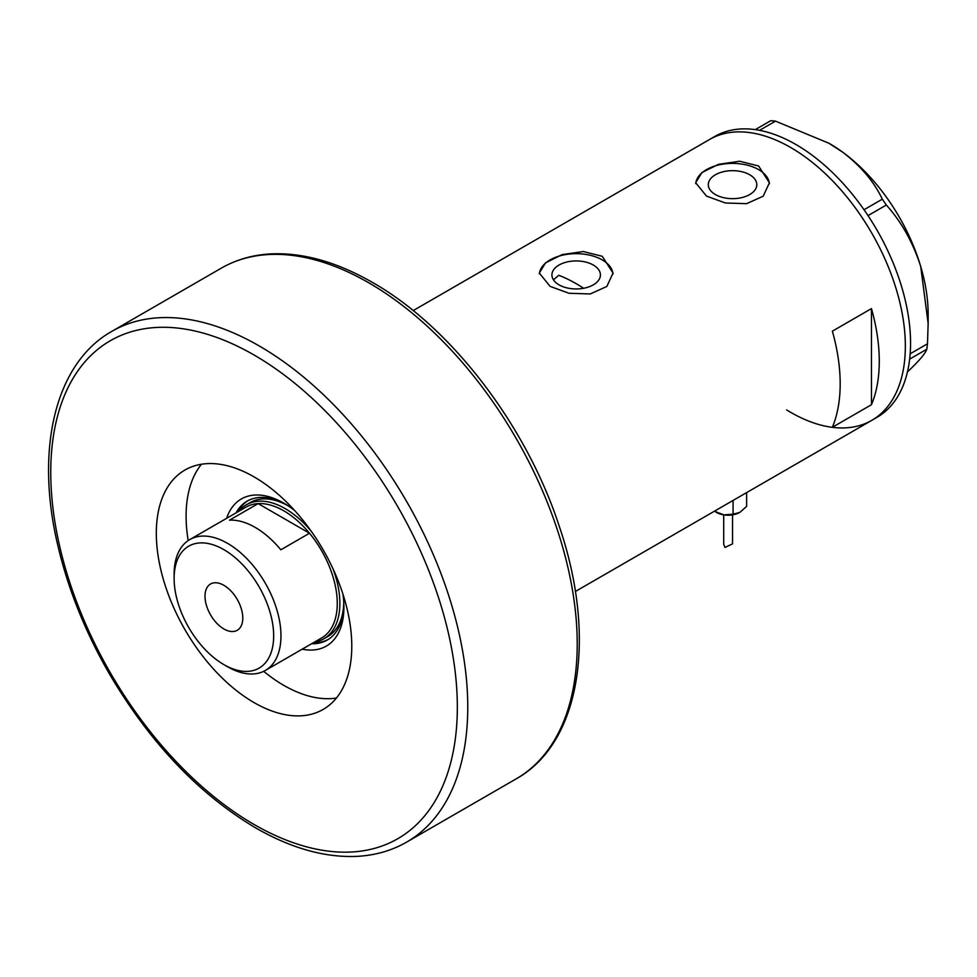 <?xml version="1.0" encoding="UTF-8"?>
<svg xmlns="http://www.w3.org/2000/svg" width="977" height="977" viewBox="0 0 977 977"><rect width="100%" height="100%" fill="white"/><g stroke="black" fill="none" stroke-linecap="round" stroke-linejoin="round"><path stroke-width="1.47" d="M583.587 288.276A147.429 85.121 60 0 0 575.917 283.525A147.429 85.121 60 0 0 558.771 275.27L553.458 279.837M593.332 265.048A24.254 14.008 -0 0 0 566.892 262.007A24.254 14.008 -0 0 0 551.92 274.952A24.254 14.008 -0 0 0 559.027 284.844A24.254 14.008 -0 0 0 585.455 287.885A24.254 14.008 -0 0 0 600.428 274.952A24.254 14.008 -0 0 0 593.332 265.048M749.701 174.761A24.254 14.008 -0 0 0 723.273 171.732A24.254 14.008 -0 0 0 708.301 184.665A24.254 14.008 -0 0 0 715.408 194.57A24.254 14.008 -0 0 0 741.836 197.598A24.254 14.008 -0 0 0 756.809 184.665A24.254 14.008 -0 0 0 749.701 174.761M758.616 166.005L739.711 161.242L718.486 164.331L701.901 172.563L695.697 182.772L706.493 196.108L725.374 202.984L746.623 203.668L763.208 196.194L769.412 182.772L758.616 166.005M769.375 183.798A36.857 21.274 -0 0 0 758.616 169.619A36.857 21.274 -0 0 0 719.28 164.82A36.857 21.274 -0 0 0 695.734 183.639M602.235 256.292L583.342 251.529L562.105 254.618L545.532 262.85L539.316 273.059L550.112 286.383L568.993 293.271L590.255 293.955L606.839 286.481L613.031 273.059L602.235 256.292M613.006 274.073A36.857 21.274 -0 0 0 602.235 259.906A36.857 21.274 -0 0 0 562.899 255.095A36.857 21.274 -0 0 0 539.365 273.914M832.367 331.166A162.17 93.633 60 0 1 832.367 427.279L871.46 404.71A162.17 93.633 -120 0 0 871.46 308.598L832.367 331.166M790.674 147.503A162.17 93.633 60 0 1 896.617 290.413A162.17 93.633 60 0 1 871.753 420.366A162.17 93.633 -120 0 0 896.654 290.548A162.17 93.633 -120 0 0 709.583 139.467A162.17 93.633 60 0 1 790.674 147.503M871.46 404.71L871.46 308.598M786.644 409.925A162.17 93.633 -120 0 0 871.753 420.366L876.967 417.35A162.17 93.633 -120 0 0 901.869 287.531A162.17 93.633 -120 0 0 714.798 136.462L413.173 310.601M910.173 353.808L927.478 343.806L926.819 349.216C925.219 353.698 918.868 361.172 907.767 371.614L907.462 371.907M926.819 349.216L909.66 359.121M755.294 129.623L770.816 120.659L775.494 121.136L828.911 143.24L842.699 152.192C860.896 166.114 874.11 181.771 882.316 199.174L886.334 205.036C901.515 221.913 912.97 242.394 920.7 266.465L928.15 323.46L927.478 343.806M775.494 121.136L759.544 130.332M864.022 209.737L882.316 199.174M886.334 205.036L868.016 215.612M829.363 143.509A139.137 80.334 60 0 1 829.766 143.741A139.137 80.334 60 0 1 842.699 152.192A139.137 80.334 60 0 1 920.7 266.465A139.137 80.334 60 0 1 928.15 314.142L928.15 323.46M226.64 518.311A84.962 49.045 60 0 1 283.831 503.167L283.831 503.167A84.962 49.045 60 0 1 294.724 510.605M285.553 504.193A80.163 46.285 -120 0 0 247.144 501.152A80.163 46.285 -120 0 0 236.055 512.876M287.959 505.707A77.403 44.686 -120 0 0 250.344 502.496L246.436 504.755A77.403 44.686 60 0 1 285.137 508.59A77.403 44.686 60 0 1 311.541 531.671M248.06 500.639A80.163 46.285 -120 0 0 237.875 511.826M263.692 671.333A138.221 79.796 -120 0 0 283.831 685.39A138.221 79.796 -120 0 0 336.43 698.018M201.457 464.246A138.221 79.796 -120 0 0 188.195 540.574M342.915 594.077A84.962 49.045 60 0 1 343.904 607.218A84.962 49.045 60 0 1 302.198 649.18M311.614 643.745A80.163 46.285 -120 0 0 327.307 640.008A80.163 46.285 -120 0 0 343.88 605.215M313.434 642.695A80.163 46.285 -120 0 0 328.211 639.459M333.084 568.98A77.403 44.686 60 0 1 323.839 638.811L327.747 636.552A77.403 44.686 -120 0 0 343.77 602.382M227.543 666.729L223.892 664.616A70.393 40.643 -120 0 0 223.892 664.629A70.393 40.643 -120 0 0 273.67 635.88A70.393 40.643 -120 0 0 223.892 549.66A70.393 40.643 -120 0 0 174.114 578.408A70.393 40.643 -120 0 0 223.892 664.616L227.543 666.729A75.559 43.623 60 0 0 265.317 670.466L321.616 637.969A75.559 43.623 -120 0 0 309.501 533.247A75.559 43.623 -120 0 0 283.831 510.837A75.559 43.623 -120 0 0 258.16 503.607A75.559 43.623 -120 0 0 246.057 507.1L189.758 539.597A75.559 43.623 60 0 1 227.543 543.346A75.559 43.623 60 0 1 276.906 609.929A75.559 43.623 60 0 1 265.317 670.466M223.892 585.321A26.721 15.424 -120 0 0 210.531 584.002A26.721 15.424 -120 0 0 206.44 605.41A26.721 15.424 -120 0 0 223.892 628.956A26.721 15.424 -120 0 0 237.252 630.287A26.721 15.424 -120 0 0 241.343 608.866A26.721 15.424 -120 0 0 223.892 585.321M280.839 549.807L309.501 533.247L258.16 503.607L229.497 520.155A75.559 43.623 -120 0 1 255.168 527.397A75.559 43.623 -120 0 1 280.839 549.807M323.839 638.811A77.403 44.686 60 0 1 314.521 642.06M238.962 511.191A77.403 44.686 60 0 1 246.436 504.755M174.114 578.408L174.114 574.195A75.559 43.623 60 0 1 189.758 539.597M254.044 476.874A138.221 79.796 -120 0 0 184.934 470.035A138.221 79.796 -120 0 0 163.757 580.79A138.221 79.796 -120 0 0 254.044 702.585A138.221 79.796 -120 0 0 323.155 709.436A138.221 79.796 -120 0 0 344.344 598.681A138.221 79.796 -120 0 0 254.044 476.874M723.701 514.855L723.701 544.226L724.995 547.45L732.542 543.871L732.542 514.855M746.623 492.616L746.623 506.391L739.845 512.4A16.585 9.575 180 0 1 723.823 514.879A16.585 9.575 180 0 1 715.726 511.985M739.845 512.4L733.08 514.207L723.823 514.879L714.382 511.227M733.08 514.207L733.08 500.432M259.259 345.968A294.859 170.242 60 0 1 451.887 605.801A294.859 170.242 60 0 1 406.688 842.089C391.924 850.564 375.522 855.315 357.472 856.341C325.231 857.867 291.268 848.378 255.571 827.849C198.233 793.727 149.225 741.909 108.557 672.42C84.596 630.495 67.584 587.727 57.521 544.128C35.062 448.431 55.408 363.053 111.83 331.362A294.859 170.242 60 0 1 259.259 345.968M254.044 824.466A287.494 165.98 -120 0 0 457.334 707.104A287.494 165.98 -120 0 0 254.044 354.993A287.494 165.98 -120 0 0 50.755 472.367A287.494 165.98 -120 0 0 254.044 824.466M221.29 268.162C235.97 259.735 252.286 254.997 270.214 253.935C302.528 252.322 336.589 261.812 372.408 282.402C451.044 326.868 526.542 425.691 559.332 526.481C597.045 636.943 580.717 743.033 516.149 778.889A294.859 170.242 -120 0 0 561.348 542.601A294.859 170.242 -120 0 0 368.72 282.768A294.859 170.242 -120 0 0 221.29 268.162L111.83 331.362M575.355 591.488L871.753 420.366M829.766 143.741L828.911 143.24M406.688 842.089L516.149 778.889"/></g></svg>
